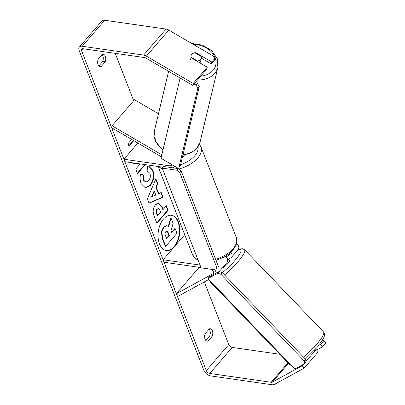 <?xml version="1.0" encoding="UTF-8"?>
<svg xmlns="http://www.w3.org/2000/svg" width="405" height="405" viewBox="0 0 405 405"><rect width="100%" height="100%" fill="white"/><g stroke="black" fill="none" stroke-linecap="round" stroke-linejoin="round"><path stroke-width="0.61" d="M228.268 259.195L230.896 257.757A6.343 3.691 -139.2 0 0 231.523 257.256A6.343 3.691 -139.2 0 0 230.901 252.28M199.498 267.341L198.804 267.72L176.352 293.746L178.438 296.065L208.747 279.49M231.523 257.256L238.256 249.45A6.343 3.691 -139.2 0 0 236.667 243.273M184.736 234.708L163.109 259.777L164.071 262.248L200.986 267.553M200.019 265.083L163.109 259.777M176.352 293.746L213.091 273.648A3.169 1.848 -139.2 0 0 213.4 273.4A3.169 1.848 -139.2 0 0 211.324 269.315M216.31 273.066A6.343 3.691 -139.2 0 0 214.65 269.791M225.458 256.309A6.343 3.691 40.8 0 1 227.028 262.46L219.176 271.563M226.02 256.957L228.81 255.433A3.169 1.848 -139.2 0 0 229.119 255.185A3.169 1.848 -139.2 0 0 229.296 253.662M161.347 156.75L111.628 127.732L112.043 125.773L134.5 99.751L158.492 113.749M112.043 125.773L161.808 154.811M163.023 167.189L124.872 161.701L123.905 159.231L169.872 165.842A3.169 1.848 40.8 0 0 171.31 165.437A3.169 1.848 40.8 0 0 171.588 164.44M174.277 166.01A6.343 3.691 40.8 0 1 173.71 167.508A6.343 3.691 40.8 0 1 173.289 167.888M137.867 143.051L123.905 159.231M191.793 54.336A5.285 3.969 -166.6 0 1 195.002 52.893L201.32 56.578A5.285 3.969 -166.6 0 1 201.356 58.143L200.546 61.54A5.285 3.969 -166.6 0 1 199.847 62.871M305.912 361.417L316.153 349.545L318.244 351.869L304.211 368.135L274.377 384.446A6.343 3.691 40.8 0 1 272.13 384.75L210.757 375.926A6.343 3.691 40.8 0 1 203.816 370.261L79.147 50.498A6.343 3.691 40.8 0 1 79.36 47.076L101.817 21.05A6.343 3.691 40.8 0 1 104.687 20.25L166.06 29.074A6.343 3.691 40.8 0 1 168.824 30.097L213.465 56.148L214.863 58.376L214.447 60.335L211.329 63.949L201.361 58.133A5.285 3.969 -166.6 0 1 200.637 59.5A5.285 3.969 -166.6 0 1 197.432 60.947L191.114 57.257L190.547 59.636M197.321 61.398L197.432 60.947M191.114 57.257A5.285 3.969 -166.6 0 1 191.079 55.693M166.192 250.528A17.82 10.717 98.2 0 0 177.314 241.107A17.82 10.717 98.2 0 0 177.987 221.889A17.82 10.717 98.2 0 0 171.264 215.252M175.178 245.789A17.82 10.717 98.2 0 0 178.402 221.95A17.82 10.717 98.2 0 0 171.472 215.278A17.82 10.717 98.2 0 0 160.208 224.517A17.82 10.717 98.2 0 0 159.469 243.891A17.82 10.717 98.2 0 0 166.399 250.563A17.82 10.717 98.2 0 0 173.492 247.738M303.391 364.343L302.12 365.811L272.292 382.128A3.169 1.848 40.8 0 1 271.168 382.279L209.795 373.456A3.169 1.848 40.8 0 1 206.322 370.621L81.653 50.858A3.169 1.848 40.8 0 1 81.759 49.147A3.169 1.848 40.8 0 1 83.197 48.747L144.57 57.571A3.169 1.848 40.8 0 1 145.952 58.082L192.8 85.42L193.22 83.46L146.372 56.118A6.343 3.691 40.8 0 0 143.603 55.095L82.23 46.271A6.343 3.691 40.8 0 0 79.36 47.076M279.794 354.264L232.252 347.429A3.169 1.848 40.8 0 1 228.779 344.599L204.333 281.9M198.804 267.72L198.607 267.214M133.685 100.693L115.228 53.349M140.145 163.898L135.736 169.006L137.518 173.578L145.238 164.632M133.367 162.926L133.523 163.331L138.044 163.6M156.259 187.252L158.745 193.636L161.19 192.486L163.033 197.205L149.075 203.254L147.369 198.875L155.885 178.878L157.783 183.748L156.259 187.252L155.839 187.191L158.33 193.575L158.745 193.636M209.334 328.845A5.285 3.179 -81.8 0 1 210.311 328.738A5.285 3.179 -81.8 0 1 212.225 336.261L208.094 341.05A5.285 3.179 -81.8 0 1 207.122 341.152A5.285 3.179 -81.8 0 1 205.067 339.172A5.285 3.179 -81.8 0 1 205.203 333.629L209.334 328.845M102.338 54.407L98.207 59.196A5.285 3.179 98.2 0 0 98.066 64.739A5.285 3.179 98.2 0 0 100.121 66.714A5.285 3.179 98.2 0 0 101.098 66.612L105.229 61.823A5.285 3.179 98.2 0 0 103.31 54.305A5.285 3.179 98.2 0 0 102.338 54.407M133.751 140.646L128.998 146.154L128.031 143.684L131.691 139.441M155.424 204.808L158.669 203.128L162.263 207.178L163.144 209.436L166.349 205.72L168.131 210.286L156.902 223.297L154.148 216.235C152.518 211.785 152.943 207.973 155.424 204.808M147.471 165.898L148.589 165.934L152.852 170.262C154.614 175.75 153.784 180.827 150.361 185.49L145.425 187.895L141.102 183.602C139.912 180.215 139.786 176.98 140.717 173.897L143.871 175.233L143.957 180.362L145.835 182.174L148.493 180.817C150.27 178.524 150.761 176.059 149.956 173.411L147.658 171.31L147.147 171.269L147.471 165.898M209.107 329.108A5.285 3.179 -81.8 0 1 209.719 335.902L205.816 340.423M98.82 65.985L102.723 61.464A5.285 3.179 98.2 0 0 102.106 54.67M323.767 340.726L320.649 344.341L322.734 346.665L325.853 343.05L323.767 340.726L323.17 340.559L321.469 341.486M192.8 85.42L206.833 69.154L207.254 67.195L193.22 83.46M214.863 58.376L211.744 61.99L195.828 52.701A5.285 4.096 -167.9 0 0 191.064 55.748A5.285 4.096 -167.9 0 0 190.993 56.416M207.254 67.195L191.332 57.905A5.285 4.096 -167.9 0 1 191.109 57.282M211.329 63.949L211.744 61.99M316.153 349.545L313.176 351.175M318.239 345.657L320.649 344.341M304.211 368.135L302.12 365.811M316.589 350.026L322.734 346.665M212.225 336.261L209.719 335.902M208.094 341.05L206.216 340.777M195.696 53.298L195.828 52.701M105.229 61.823L102.723 61.464M101.098 66.612L99.215 66.344M165.721 246.346L165.301 246.286L162.253 238.474L161.377 231.68L163.463 227.144L166.516 225.595L168.657 226.597L171.047 218.113L173.107 223.398L170.996 230.673L171.776 232.678L175.183 228.729L176.97 233.305L165.721 246.346L162.673 238.535L161.798 231.741L163.848 227.24L166.931 225.656M168.313 226.289L170.626 218.052L171.047 218.113M171.634 232.303L174.768 228.668L175.183 228.729M161.377 231.68L161.798 231.741M133.437 140.464L128.851 145.78M160.861 192.643L162.613 197.144L163.033 197.205M162.613 197.144L148.994 203.047M155.682 179.364L157.368 183.688L157.783 183.748M157.368 183.688L155.839 187.191M154.361 191.347L153.946 191.287L151.485 196.79L155.793 195.023L154.361 191.347L151.9 196.85M158.461 203.107L161.843 207.117L162.724 209.375L163.144 209.436M166.08 206.034L167.716 210.225L168.131 210.286M167.716 210.225L156.76 222.922M158.532 208.595L156.932 209.152C155.981 210.332 155.829 211.785 156.482 213.496L157.317 215.642L157.737 215.703L160.704 212.26L159.859 210.094L158.532 208.595L157.348 209.213C156.396 210.392 156.249 211.84 156.902 213.556L157.737 215.703M137.371 173.203L144.818 164.572M133.508 163.296L137.629 163.539M148.377 165.908L152.432 170.201C154.199 175.689 153.368 180.767 149.941 185.429L145.218 187.859M140.687 174.003L143.871 175.233M143.451 175.173L143.542 180.301L145.835 182.174M147.658 171.31L147.147 171.239M165.868 231.584L165.832 231.619C164.972 232.708 164.845 234.044 165.468 235.644L166.632 238.641L169.336 235.507L168.156 232.49L166.916 231.047L165.868 231.584M166.485 238.267L168.915 235.452L167.741 232.429L166.703 231.047M168.915 235.452L169.336 235.507M176.843 170.227L162.218 168.126L163.62 166.495L178.246 168.602L181.141 170.961L179.734 172.586L176.843 170.227L178.246 168.602M162.218 168.126L201.098 267.842L215.723 269.948L217.009 268.186L179.734 172.586M217.009 268.186L215.723 269.948M218.411 266.561L181.141 170.961M195.428 82.377L197.448 83.551L196.06 85.111L197.863 88.103L179.081 166.88L176.464 167.285L160.987 158.254L180.119 78.018M194.071 83.951L196.06 85.111M197.863 88.103L199.255 86.543L180.468 165.321L179.081 166.88M199.255 86.543L197.448 83.551M315.46 349.925L314.923 349.368M228.364 259.296A5.285 1.038 136.1 0 1 228.541 259.367L229.615 260.486A5.285 1.038 136.1 0 1 228.623 262.607A5.285 1.038 136.1 0 1 222.36 267.872M228.541 259.367A5.285 1.038 136.1 0 1 228.607 259.544L226.091 256.932M217.774 273.238L207.917 278.63L209.253 276.929L219.105 271.537L222.31 272.636L220.978 274.337L217.774 273.238L219.105 271.537M207.917 278.63L294.8 369.041L304.656 363.649L304.266 361.012L220.978 274.337M304.266 361.012L305.603 359.311L305.988 361.949L304.656 363.649M305.603 359.311L222.31 272.636M213.602 273.056L213.091 273.648M229.321 254.836L228.81 255.433M171.249 164.243L169.872 165.842M197.458 80.023A23.515 17.653 13.4 0 0 214.68 73.497A23.515 17.653 13.4 0 0 217.875 67.468L217.227 58.507L211.597 50.524L202.394 45.132L191.6 43.386M193.21 44.327A20.873 15.668 -166.6 0 1 212.898 53.678A20.873 15.668 -166.6 0 1 212.873 70.505A20.873 15.668 -166.6 0 1 200.789 76.165M217.875 67.468L200.06 142.17A23.515 17.653 -166.6 0 1 196.865 148.2A23.515 17.653 -166.6 0 1 183.025 154.594M163.078 149.485A23.515 17.653 -166.6 0 1 154.315 131.26L168.612 71.305M228.779 344.599L206.322 370.621M83.445 48.782L81.653 50.858M168.824 30.097L146.372 56.118M232.252 347.429L209.795 373.456M287.985 362.789L271.168 382.279M288.507 363.331L272.292 382.128M104.687 20.25L82.23 46.271M166.06 29.074L143.603 55.095M163.428 227.18L163.848 227.24M163.463 227.144L163.878 227.205M162.253 238.474L162.673 238.535M161.843 207.117L162.263 207.178M156.932 209.152L157.348 209.213M156.482 213.496L156.902 213.556M156.963 209.112L157.383 209.172M152.432 170.201L152.852 170.262M149.941 185.429L150.361 185.49M149.911 185.465L150.326 185.525M143.542 180.301L143.957 180.362M167.741 232.429L168.156 232.49M215.576 259.286A23.515 12.869 -21.3 0 0 236.323 237.558L236.849 242.261L236.459 244.073L233.7 249.242L229.114 253.803L224.335 256.952L216.007 260.395M236.323 237.558L200.976 146.904A23.515 12.869 158.7 0 1 178.772 169.032M180.62 164.673A20.873 11.421 -21.3 0 0 198.02 146.858M162.506 168.865A23.515 12.869 158.7 0 1 158.907 166.597M158.137 166.485L192.507 254.644A23.515 12.869 -21.3 0 0 197.853 259.519M303.517 357.139A23.515 4.617 -43.9 0 0 319.115 341.354A23.515 4.617 -43.9 0 0 323.539 331.913C324.678 333.472 324.866 335.092 324.101 336.763C323.352 338.732 321.914 341.061 319.788 343.754L304.965 358.648M323.539 331.913L244.554 249.723A23.515 4.617 136.1 0 1 240.13 259.165A23.515 4.617 136.1 0 1 224.532 274.949M222.35 272.676A20.873 4.101 -43.9 0 0 236.93 258.066A20.873 4.101 -43.9 0 0 237.806 249.976M211.774 282.644A23.515 4.617 136.1 0 1 210.646 282.31L289.631 364.5A23.515 4.617 -43.9 0 0 290.76 364.834M173.71 167.508L174.763 166.293M182.326 157.525L184.543 154.958M154.315 131.26L155.49 141.466L162.937 150.068M182.883 155.191L190.633 153.065L196.633 148.665L200.06 142.17M200.976 146.904L199.387 144.271M198.116 260.202L195.281 258.441L192.507 254.644M244.554 249.723L242.231 248.635L238.115 249.612M209.724 280.508L210.646 282.31M291.397 365.497L289.631 364.5"/></g></svg>
